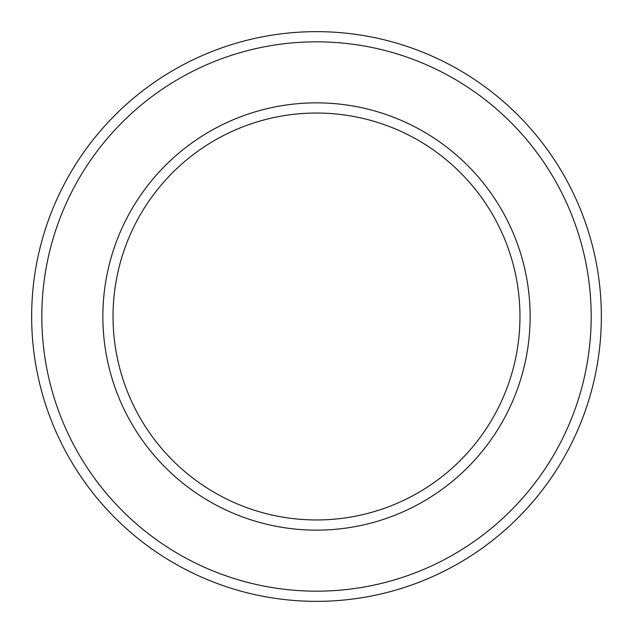 <?xml version="1.0" encoding="UTF-8"?>
<svg xmlns="http://www.w3.org/2000/svg" width="633" height="633" viewBox="0 0 633 633"><rect width="100%" height="100%" fill="white"/><g stroke="black" fill="none" stroke-linecap="round" stroke-linejoin="round"><path stroke-width="0.95" d="M316.5 31.65A284.85 284.85 0 0 0 69.812 458.925A284.85 284.85 0 0 0 563.188 458.925A284.85 284.85 0 0 0 316.5 31.65M316.5 113.038A203.462 203.462 0 0 1 492.703 418.231A203.462 203.462 0 0 1 140.297 418.231A203.462 203.462 0 0 1 316.5 113.038M316.5 41.825A274.675 274.675 0 0 1 554.373 453.837A274.675 274.675 0 0 1 78.627 453.837A274.675 274.675 0 0 1 316.5 41.825M316.5 102.862A213.637 213.637 0 0 0 131.482 423.319A213.637 213.637 0 0 0 501.518 423.319A213.637 213.637 0 0 0 316.5 102.862"/></g></svg>
